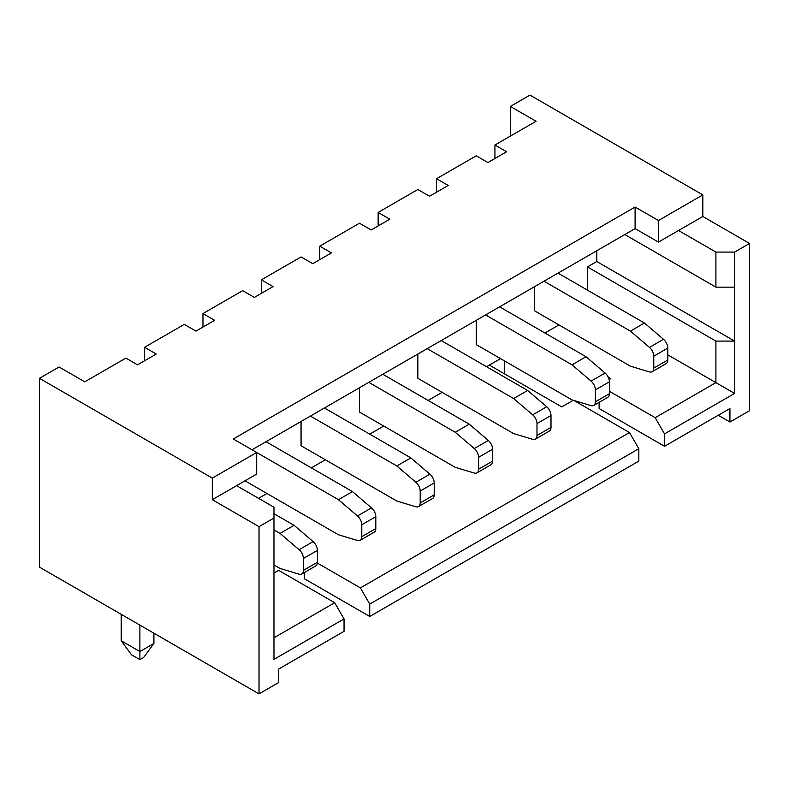<?xml version="1.0" encoding="UTF-8"?>
<svg xmlns="http://www.w3.org/2000/svg" width="789" height="789" viewBox="0 0 789 789"><rect width="100%" height="100%" fill="white"/><g stroke="black" fill="none" stroke-linecap="round" stroke-linejoin="round"><path stroke-width="1.18" d="M510.355 136.112L510.355 106.436L536.056 121.269L494.94 145.008L506.617 151.754L487.937 162.544L476.25 155.798L436.544 178.728L448.221 185.464L429.541 196.254L417.854 189.508L378.148 212.438L389.825 219.184L371.146 229.974L359.459 223.228L319.752 246.158L331.429 252.894L312.75 263.684L301.063 256.938L261.356 279.868L273.033 286.614L254.344 297.404L242.667 290.658L202.96 313.578L214.638 320.324L195.948 331.114L184.271 324.368L144.565 347.298L156.242 354.044L137.552 364.834L125.875 358.088L84.768 381.827L59.067 366.984L39.45 378.316L39.45 567.123L259.019 693.886L278.645 682.564L278.645 669.072L344.043 631.318L344.043 618.911L273.97 659.367L273.97 518.028L259.019 526.658L259.019 693.886M39.45 378.316L212.3 478.114L256.681 452.491L233.327 439L635.096 207.043L658.45 220.525L702.831 194.903L529.981 95.114L510.355 106.436M734.598 393.425L734.598 341.095L715.909 341.095L715.909 382.635L734.598 393.425L664.525 433.881L664.525 446.288L729.933 408.524L729.933 422.016L749.55 410.684L749.55 243.456L734.598 252.085L734.598 287.147L715.909 287.147L624.819 234.56M718.246 415.27L729.933 422.016M486.537 366.717L500.551 358.63M338.442 499.693L352.456 491.596L371.511 507.889A7.929 4.576 60 0 1 375.811 516.657L361.796 524.754A7.929 4.576 -120 0 0 357.496 515.976L338.442 499.693L256.681 452.491L256.681 474.071L212.3 499.693L259.019 526.658M352.456 491.596L266.031 441.702M361.796 536.668L375.811 528.571A7.929 4.576 60 0 1 374.173 532.2L360.159 540.297A7.929 4.576 -120 0 0 361.796 536.668L361.796 524.754M375.811 528.571L375.811 516.657M245.004 480.807L338.442 534.755L357.496 540.475A7.929 4.576 -120 0 0 360.159 540.297M667.8 354.853L715.909 382.635L655.186 417.697L609.394 391.265M608.181 377.073L610.804 378.592L609.108 379.568M544.933 333.007L558.947 324.91M573.968 400.477L629.484 432.53L360.395 587.894L317.375 563.05M258.555 498.342L266.958 493.49M311.349 467.867L325.364 459.77M369.745 434.147L383.76 426.06M428.141 400.437L442.156 392.34M489.338 365.1L561.748 406.907L573.258 400.26M273.97 637.788L334.704 602.727L278.645 570.358L273.97 573.051M664.525 433.881L655.186 417.697M715.909 341.095L587.44 266.919L596.79 261.534L596.79 250.734M734.598 287.147L734.598 341.095L596.79 261.534M587.44 290.115L587.44 266.919M420.192 491.034A7.929 4.576 -120 0 0 415.892 482.266L396.837 465.974L410.852 457.886L429.916 474.169A7.929 4.576 60 0 1 434.206 482.947L420.192 491.034L420.192 502.948A7.929 4.576 -120 0 1 418.555 506.577A7.929 4.576 -120 0 1 415.892 506.765L396.837 501.035L301.063 445.746L301.063 421.474M478.588 469.238L492.602 461.141L492.602 449.227L478.588 457.324L478.588 469.238A7.929 4.576 -120 0 1 476.95 472.867A7.929 4.576 -120 0 1 474.297 473.045L455.233 467.325L359.459 412.036L359.459 387.754M536.984 423.604A7.929 4.576 -120 0 0 532.693 414.836L513.629 398.544L527.644 390.456L546.708 406.739A7.929 4.576 60 0 1 550.998 415.517L536.984 423.604L536.984 435.518A7.929 4.576 -120 0 1 535.346 439.148A7.929 4.576 -120 0 1 532.693 439.335L513.629 433.605L417.854 378.316L417.854 354.044M595.379 389.894A7.929 4.576 -120 0 0 591.089 381.117L572.025 364.834L586.04 356.736L605.104 373.029A7.929 4.576 60 0 1 609.394 381.807L595.379 389.894L595.379 401.808A7.929 4.576 -120 0 1 593.742 405.438A7.929 4.576 -120 0 1 591.089 405.615L572.025 399.895L476.25 344.606L476.25 320.324M653.775 356.174A7.929 4.576 -120 0 0 649.485 347.407L630.421 331.114L644.435 323.026L663.5 339.309A7.929 4.576 60 0 1 667.8 348.087L653.775 356.174L653.775 368.088A7.929 4.576 -120 0 1 652.138 371.718A7.929 4.576 -120 0 1 649.485 371.905L630.421 366.185L534.656 310.886L534.656 286.614M638.834 448.714L369.735 604.068L369.735 616.475L638.834 461.121L638.834 448.714L629.484 432.53M734.598 252.085L715.909 252.085L715.909 287.147M715.909 252.085L678.54 230.506L658.45 242.105L635.096 228.623L252.016 449.789M702.831 194.903L702.831 216.482L678.54 230.506M658.45 220.525L658.45 242.105M749.55 243.456L702.831 216.482M273.97 518.028L273.97 507.238L236.592 485.659M212.3 478.114L212.3 499.693M369.735 616.475L304.337 578.722L304.337 572.518M664.525 446.288L599.117 408.524L599.117 402.331M121.2 614.325L121.2 640.757L139.89 651.546L153.904 643.449L153.904 633.202M280.046 533.403L294.06 525.316L313.115 541.599A7.929 4.576 60 0 1 317.415 550.377L303.4 558.464A7.929 4.576 -120 0 0 299.1 549.696L280.046 533.403L273.97 529.902M294.06 525.316L273.97 513.718M303.4 570.378L317.415 562.291A7.929 4.576 60 0 1 315.778 565.92L301.763 574.007A7.929 4.576 -120 0 0 303.4 570.378L303.4 558.464M317.415 562.291L317.415 550.377M121.2 640.757L131.487 654.781L139.89 659.634L139.89 625.115M273.97 564.963L280.046 568.465L299.1 574.195A7.929 4.576 -120 0 0 301.763 574.007M139.89 659.634L143.628 657.484L153.904 643.449M334.704 602.727L344.043 618.911M144.565 360.78L144.565 347.298M202.96 327.07L202.96 313.578M261.356 293.35L261.356 279.868M319.752 259.64L319.752 246.158M378.148 225.92L378.148 212.438M494.94 158.49L494.94 145.008M436.544 192.21L436.544 178.728M410.852 457.886L324.427 407.982M420.192 502.948L434.206 494.861A7.929 4.576 60 0 1 432.569 498.49L418.555 506.577M434.206 494.861L434.206 482.947M396.837 465.974L310.412 416.079M492.602 461.141A7.929 4.576 60 0 1 490.965 464.77L476.95 472.867M478.588 457.324A7.929 4.576 -120 0 0 474.297 448.546L455.233 432.264L469.248 424.166L488.312 440.459A7.929 4.576 60 0 1 492.602 449.227M469.248 424.166L382.823 374.272M455.233 432.264L368.808 382.359M527.644 390.456L441.219 340.552M536.984 435.518L550.998 427.431A7.929 4.576 60 0 1 549.361 431.06L535.346 439.148M550.998 427.431L550.998 415.517M513.629 398.544L427.204 348.649M586.04 356.736L499.615 306.842M595.379 401.808L609.394 393.711A7.929 4.576 60 0 1 607.757 397.34L593.742 405.438M609.394 393.711L609.394 381.807M572.025 364.834L485.6 314.929M369.735 604.068L360.395 587.894M504.289 373.73L504.289 360.79M644.435 323.026L558.01 273.122M653.775 368.088L667.8 360.001A7.929 4.576 60 0 1 666.153 363.63L652.138 371.718M667.8 360.001L667.8 348.087M490.275 365.642L490.275 364.557M630.421 331.114L543.996 281.219M635.096 207.043L635.096 228.623M313.115 541.599L299.1 549.696M429.916 474.169L415.892 482.266M488.312 440.459L474.297 448.546M546.708 406.739L532.693 414.836M605.104 373.029L591.089 381.117M663.5 339.309L649.485 347.407M371.511 507.889L357.496 515.976"/></g></svg>
